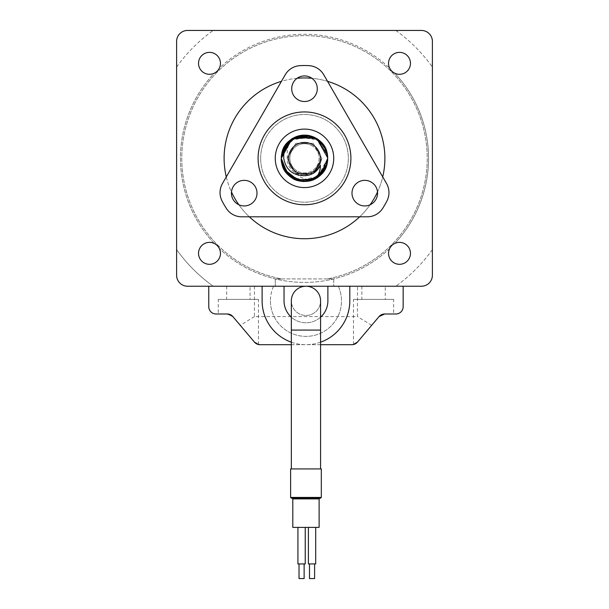 <?xml version="1.0" encoding="UTF-8"?>
<svg xmlns="http://www.w3.org/2000/svg" width="609" height="609" viewBox="0 0 609 609"><rect width="100%" height="100%" fill="white"/><g stroke="black" fill="none" stroke-linecap="round" stroke-linejoin="round"><path stroke-width="0.46" stroke-dasharray="3.04 2.28" d="M262.114 286.23L208.765 286.23L275.268 286.23L275.268 278.922L333.732 278.922L281.792 278.922A122.698 122.698 0 0 1 304.5 35.642A122.698 122.698 0 0 1 327.208 278.922A122.698 122.698 0 0 0 304.5 35.642A122.698 122.698 0 0 0 281.792 278.922L275.268 278.922L275.268 286.23L403.158 286.23L327.886 286.23L327.886 300.846A21.924 21.924 0 0 1 305.962 322.77A21.924 21.924 0 0 1 284.038 300.846L284.038 286.23L262.114 286.23L262.114 300.846A43.848 43.848 0 0 0 305.962 344.694A43.848 43.848 0 0 0 349.81 300.846L349.81 286.23M214.269 243.478A124.053 124.053 0 0 1 214.269 73.202A10.962 10.962 0 0 1 198.534 63.336A10.962 10.962 0 0 0 214.269 73.202A124.053 124.053 0 0 0 214.269 243.478A10.962 10.962 0 0 0 198.534 253.344A10.962 10.962 0 0 0 209.496 264.306A10.962 10.962 0 0 0 220.458 253.344A10.962 10.962 0 0 1 209.496 264.306A10.962 10.962 0 0 1 198.534 253.344A10.962 10.962 0 0 0 209.496 264.306A10.962 10.962 0 0 0 220.458 253.344A10.962 10.962 0 0 1 209.496 264.306A10.962 10.962 0 0 1 198.534 253.344A10.962 10.962 0 0 0 209.496 264.306A10.962 10.962 0 0 0 220.458 253.344A10.962 10.962 0 0 0 209.496 242.382A10.962 10.962 0 0 0 198.534 253.344A10.962 10.962 0 0 1 209.496 242.382A10.962 10.962 0 0 1 220.458 253.344A10.962 10.962 0 0 0 219.362 248.571A10.962 10.962 0 0 1 220.458 253.344A10.962 10.962 0 0 0 209.496 242.382A10.962 10.962 0 0 0 198.534 253.344A10.962 10.962 0 0 1 214.269 243.478M260.652 158.34A43.848 43.848 0 0 0 304.5 202.188A43.848 43.848 0 0 0 348.348 158.34A43.848 43.848 0 0 0 304.5 114.492A43.848 43.848 0 0 0 260.652 158.34A43.848 43.848 0 0 0 304.5 202.188A43.848 43.848 0 0 0 348.348 158.34A43.848 43.848 0 0 0 304.5 114.492A43.848 43.848 0 0 0 260.652 158.34M327.543 81.324A80.388 80.388 0 0 0 311.892 78.295M297.108 78.295A80.388 80.388 0 0 0 281.457 81.324M384.888 158.34A80.388 80.388 0 0 0 304.5 77.952A80.388 80.388 0 0 0 224.112 158.34A80.388 80.388 0 0 0 304.5 238.728A80.388 80.388 0 0 0 384.888 158.34M388.542 253.344A10.962 10.962 0 0 0 399.504 264.306A10.962 10.962 0 0 0 410.466 253.344A10.962 10.962 0 0 1 399.504 264.306A10.962 10.962 0 0 1 388.542 253.344A10.962 10.962 0 0 0 399.504 264.306A10.962 10.962 0 0 0 410.466 253.344A10.962 10.962 0 0 1 399.504 264.306A10.962 10.962 0 0 1 388.542 253.344A10.962 10.962 0 0 0 399.504 264.306A10.962 10.962 0 0 0 410.466 253.344A10.962 10.962 0 0 0 399.504 242.382A10.962 10.962 0 0 0 388.542 253.344A10.962 10.962 0 0 1 399.504 242.382A10.962 10.962 0 0 1 410.466 253.344A10.962 10.962 0 0 0 394.731 243.478A10.962 10.962 0 0 1 410.466 253.344A10.962 10.962 0 0 0 399.504 242.382A10.962 10.962 0 0 0 388.542 253.344A10.962 10.962 0 0 1 389.638 248.571A10.962 10.962 0 0 0 388.542 253.344M394.731 73.202A10.962 10.962 0 0 0 410.466 63.336A10.962 10.962 0 0 1 399.504 74.298A10.962 10.962 0 0 1 388.542 63.336A10.962 10.962 0 0 0 389.638 68.109A10.962 10.962 0 0 1 399.504 52.374A10.962 10.962 0 0 1 410.466 63.336A10.962 10.962 0 0 0 399.504 52.374A10.962 10.962 0 0 0 388.542 63.336A10.962 10.962 0 0 0 399.504 74.298A10.962 10.962 0 0 0 410.466 63.336A10.962 10.962 0 0 1 399.504 74.298A10.962 10.962 0 0 1 388.542 63.336A10.962 10.962 0 0 1 399.504 52.374A10.962 10.962 0 0 1 410.466 63.336A10.962 10.962 0 0 0 399.504 52.374A10.962 10.962 0 0 0 388.542 63.336A10.962 10.962 0 0 1 399.504 52.374A10.962 10.962 0 0 1 410.466 63.336A10.962 10.962 0 0 1 394.731 73.202A124.053 124.053 0 0 1 394.731 243.478A124.053 124.053 0 0 0 394.731 73.202M219.362 68.109A10.962 10.962 0 0 0 220.458 63.336A10.962 10.962 0 0 1 209.496 74.298A10.962 10.962 0 0 1 198.534 63.336A10.962 10.962 0 0 1 209.496 52.374A10.962 10.962 0 0 1 220.458 63.336A10.962 10.962 0 0 0 209.496 52.374A10.962 10.962 0 0 0 198.534 63.336A10.962 10.962 0 0 0 209.496 74.298A10.962 10.962 0 0 0 220.458 63.336A10.962 10.962 0 0 1 209.496 74.298A10.962 10.962 0 0 1 198.534 63.336A10.962 10.962 0 0 1 209.496 52.374A10.962 10.962 0 0 1 220.458 63.336A10.962 10.962 0 0 0 209.496 52.374A10.962 10.962 0 0 0 198.534 63.336A10.962 10.962 0 0 1 209.496 52.374A10.962 10.962 0 0 1 219.362 68.109A124.053 124.053 0 0 1 389.638 68.109A124.053 124.053 0 0 0 219.362 68.109M176.61 275.268A10.962 10.962 0 0 0 187.572 286.23L421.428 286.23A10.962 10.962 0 0 0 432.39 275.268L432.39 41.412A10.962 10.962 0 0 0 421.428 30.45L187.572 30.45A10.962 10.962 0 0 0 176.61 41.412L176.61 275.268A10.962 10.962 0 0 0 187.572 286.23A10.962 10.962 0 0 1 176.61 275.268L176.61 41.412A10.962 10.962 0 0 1 187.572 30.45A10.962 10.962 0 0 0 176.61 41.412M421.428 286.23A10.962 10.962 0 0 0 432.39 275.268A10.962 10.962 0 0 1 421.428 286.23L187.572 286.23M432.39 41.412A10.962 10.962 0 0 0 421.428 30.45A10.962 10.962 0 0 1 432.39 41.412L432.39 275.268M432.39 249.614A157.122 157.122 0 0 1 395.774 286.23A157.122 157.122 0 0 0 432.39 249.614L432.39 67.066A157.122 157.122 0 0 0 395.774 30.45L213.226 30.45A157.122 157.122 0 0 0 176.61 67.066L176.61 249.614A157.122 157.122 0 0 0 213.226 286.23A157.122 157.122 0 0 1 176.61 249.614M333.732 278.922L333.732 286.23L333.732 278.922M187.572 30.45L421.428 30.45M395.774 286.23L213.226 286.23L395.774 286.23M226.282 176.892A80.388 80.388 0 0 0 231.481 191.964M238.873 204.761A80.388 80.388 0 0 0 249.325 216.804M359.675 216.804A80.388 80.388 0 0 0 370.127 204.761M377.519 191.964A80.388 80.388 0 0 0 382.718 176.892M176.61 67.066A157.122 157.122 0 0 1 213.226 30.45M395.774 30.45A157.122 157.122 0 0 1 432.39 67.066M389.638 248.571A124.053 124.053 0 0 1 219.362 248.571A124.053 124.053 0 0 0 389.638 248.571M323.173 144.561L327.703 158.34C329.126 188.272 279.874 188.272 281.297 158.34C280.985 152.988 283.413 147.363 288.582 141.455C291.917 137.733 297.177 135.632 304.355 135.137C317.266 134.787 327.086 145.117 327.703 158.34A23.203 23.203 0 0 0 294.497 137.406C309.151 129.671 328.35 141.996 327.703 158.34C329.126 188.272 279.874 188.272 281.297 158.34C281.746 148.794 286.146 141.813 294.497 137.406L316.558 138.517L327.703 158.34C327.444 165.359 324.985 171.015 320.319 175.316C316.337 179.465 310.659 181.528 303.282 181.512C297.755 181.223 292.762 179.038 288.293 174.95C283.147 168.906 280.818 163.372 281.297 158.34C279.874 128.408 329.126 128.408 327.703 158.34C329.119 188.272 279.874 188.272 281.297 158.34C279.874 128.408 329.126 128.408 327.703 158.34L324.262 170.497M295.913 136.781L318.636 139.941L327.703 158.34C327.535 165.222 324.932 171.007 319.9 175.697C316.558 179.373 310.986 181.307 303.175 181.505C297.71 181.2 292.762 179.023 288.308 174.958C283.033 168.282 280.696 162.74 281.297 158.34C279.874 128.408 329.126 128.408 327.703 158.34C329.119 188.272 279.874 188.272 281.297 158.34C279.874 128.408 329.126 128.408 327.703 158.34C329.126 188.272 279.874 188.272 281.297 158.34C279.874 128.408 329.126 128.408 327.703 158.34C329.119 188.272 279.874 188.272 281.297 158.34C279.874 128.408 329.126 128.408 327.703 158.34C327.604 170.687 318.393 181.094 304.561 181.543C297.923 181.185 292.655 179.137 288.773 175.4C285.629 173.672 279.919 161.629 281.297 158.34C281.297 152.242 283.611 146.716 288.247 141.775C294.33 137.215 294.832 135.929 304.523 135.137C311.153 135.305 316.68 137.626 321.088 142.118C325.023 146.708 328.007 152.029 327.703 158.34C329.126 188.272 279.874 188.272 281.297 158.34C279.874 128.408 329.126 128.408 327.703 158.34C327.619 164.826 325.092 170.543 320.121 175.499C316.048 179.13 311.359 181.132 306.061 181.49C297.306 181.193 291.406 179.031 288.346 174.996C282.949 168.031 280.597 162.474 281.297 158.34C279.874 128.408 329.126 128.408 327.703 158.34C329.119 188.272 279.874 188.272 281.297 158.34C279.676 155.158 286.436 142.026 288.43 141.6C294.048 137.406 295.335 135.746 304.424 135.137C312.151 135.716 317.822 138.167 321.438 142.476C325.434 146.594 327.528 151.885 327.703 158.34C328.274 162.291 325.282 170.657 320.928 174.722C316.847 179.008 311.526 181.276 304.972 181.535C297.466 181.162 291.962 179.023 288.468 175.11C285.743 173.778 279.843 161.385 281.297 158.34C279.874 128.408 329.126 128.408 327.703 158.34C329.126 188.272 279.874 188.272 281.297 158.34C281 152.783 283.444 147.134 288.628 141.417C290.691 139.392 293.591 137.68 297.329 136.271L304.553 135.137C315.637 134.239 328.495 146.053 327.703 158.34C327.551 164.993 325.016 170.718 320.106 175.514C316.178 179.137 311.382 181.139 305.733 181.512C297.291 181.216 291.422 178.977 288.141 174.791C282.827 167.658 280.551 162.177 281.297 158.34C279.874 128.408 329.126 128.408 327.703 158.34C329.119 188.272 279.874 188.272 281.297 158.34C281.343 152.128 283.619 146.655 288.118 141.912C293.98 137.39 294.931 135.845 304.599 135.137C311.488 135.64 316.634 137.626 320.037 141.105C323.546 143.359 328.951 154.572 327.703 158.34L319.641 175.925L298.813 180.835M314.313 137.314L324.232 146.13L327.703 158.34L316.954 138.761L294.497 137.406L316.908 138.73L327.703 158.34C329.126 188.272 279.874 188.272 281.297 158.34C279.874 128.408 329.126 128.408 327.703 158.34C329.119 188.272 279.874 188.272 281.297 158.34C279.874 128.408 329.126 128.408 327.703 158.34C327.505 165.123 325.099 170.733 320.479 175.164C314.868 179.655 311.877 181.025 305.878 181.505C297.192 181.155 291.315 178.962 288.27 174.92L282.401 165.404L281.297 158.34C279.874 128.408 329.126 128.408 327.703 158.34C329.119 188.272 279.874 188.272 281.297 158.34C279.874 128.408 329.126 128.408 327.703 158.34L326.66 165.214C325.419 168.967 323.387 172.256 320.562 175.08C316.543 179.115 311.191 181.269 304.515 181.543C290.447 180.218 282.705 172.484 281.297 158.34C281.366 152.067 283.642 146.586 288.126 141.897C294.216 137.109 295.121 136.279 302.665 135.213C311.207 134.551 315.721 137.847 320.068 141.136C325.335 146.708 327.878 152.44 327.703 158.34C329.126 188.272 279.874 188.272 281.297 158.34C279.874 128.408 329.126 128.408 327.703 158.34L320.555 175.088L303.267 181.512M300.184 135.541L318.964 140.199L327.703 158.34C329.119 188.272 279.874 188.272 281.297 158.34C281.335 152.136 283.855 146.426 288.856 141.204C292.114 137.581 297.542 135.556 305.124 135.145C311.686 135.845 316.566 137.756 319.755 140.854C324.239 144.782 328.373 152.692 327.703 158.34C328 163.851 325.495 169.553 320.182 175.438C316.482 179.282 310.948 181.307 303.564 181.528L295.548 179.746C290.485 177.006 287.646 174.958 287.029 173.603C283.817 170.36 281.906 165.275 281.297 158.34C279.874 128.408 329.126 128.408 327.703 158.34C329.126 188.272 279.874 188.272 281.297 158.34C279.919 154.998 285.811 142.788 288.559 141.478C292.198 137.756 297.177 135.655 303.495 135.16C319.032 136.675 327.102 144.402 327.703 158.34C329.119 188.272 279.874 188.272 281.297 158.34C279.874 128.408 329.126 128.408 327.703 158.34L317.274 177.706M290.029 140.199L305.375 135.152M326.302 150.408L327.703 158.34C329.126 188.272 279.874 188.272 281.297 158.34C281.236 152.326 283.756 146.617 288.856 141.204C292.853 137.588 297.74 135.579 303.526 135.16C311.252 135.305 317.023 137.543 320.844 141.874C324.384 145.216 328.472 153.453 327.703 158.34L326.843 164.597C327.086 166.173 322.039 174.174 321.917 173.664C321.065 175.179 318.256 177.196 313.513 179.724L305.383 181.528C297.984 181.276 292.465 179.252 288.826 175.445C283.512 169.561 281 163.859 281.297 158.34C279.874 128.408 329.126 128.408 327.703 158.34C329.119 188.272 279.874 188.272 281.297 158.34C281.092 152.577 283.634 146.845 288.917 141.151C293.591 137.2 298.76 135.198 304.431 135.137C310.788 135.213 316.261 137.459 320.836 141.867C324.011 144.432 328.555 153.696 327.703 158.34C328.312 163.113 324.886 170.84 320.852 174.798C314.998 179.564 313.072 180.553 306.86 181.421C301.813 181.535 298.692 181.216 297.512 180.462C293.515 178.924 290.638 177.272 288.879 175.499C283.672 169.903 281.137 164.186 281.297 158.34C279.874 128.408 329.126 128.408 327.703 158.34C329.126 188.272 279.874 188.272 281.297 158.34C280.391 155.539 284.197 145.384 287.113 142.978L295.296 137.04L302.681 135.206C311.496 135.617 317.259 137.565 319.976 141.052C323.782 143.473 328.936 154.968 327.703 158.34C329.225 162.291 322.519 174.387 320.486 175.156C316.946 179.038 311.526 181.17 304.241 181.543C297.474 180.919 292.472 179.016 289.245 175.826C286.344 174.813 279.668 161.469 281.297 158.34C279.874 128.408 329.126 128.408 327.703 158.34C329.119 188.272 279.874 188.272 281.297 158.34L283.497 148.474M290.341 139.963L313.384 136.903L324.171 146.031L327.703 158.34C327.612 164.757 325.511 170.056 321.4 174.243C316.749 178.848 311.526 181.269 305.733 181.512C298.045 181.421 292.29 179.29 288.46 175.103C284.312 171.296 280.635 163.121 281.297 158.34C279.874 128.408 329.126 128.408 327.703 158.34C329.126 188.272 279.874 188.272 281.297 158.34L282.332 151.496C283.87 147.454 285.552 144.523 287.357 142.704C291.62 138.007 297.139 135.487 303.914 135.145C311.374 135.518 316.809 137.565 320.227 141.28C325.556 147.226 328.045 152.912 327.703 158.34C327.718 164.719 325.16 170.467 320.029 175.582C316.368 179.13 311.161 181.117 304.424 181.543C293.051 182.258 280.612 170.672 281.297 158.34C279.874 128.408 329.126 128.408 327.703 158.34C329.119 188.272 279.874 188.272 281.297 158.34C280.178 155.645 282.454 150.164 288.133 141.897C294.101 137.132 295.388 136.21 302.589 135.213C310.971 134.49 315.569 137.763 320.045 141.113C325.275 146.533 327.825 152.28 327.703 158.34C328.023 163.791 325.526 169.485 320.212 175.415C316.162 179.213 310.955 181.254 304.576 181.543C290.508 180.317 282.743 172.583 281.297 158.34C279.874 128.408 329.126 128.408 327.703 158.34C329.119 188.272 279.874 188.272 281.297 158.34C282.66 144.204 290.47 136.469 304.744 135.137C311.785 135.898 316.779 137.801 319.733 140.831C321.651 142.163 323.752 145.109 326.021 149.677L327.703 158.34C327.969 164.034 325.472 169.728 320.212 175.415C316.87 179.115 311.465 181.162 304.005 181.535C297.2 181.185 291.787 178.818 287.768 174.418C283.132 168.678 280.97 163.319 281.297 158.34C279.874 128.408 329.126 128.408 327.703 158.34C329.119 188.272 279.874 188.272 281.297 158.34C281.076 152.638 283.596 146.921 288.872 141.189C292.663 137.527 297.885 135.51 304.553 135.137C315.888 134.437 328.342 145.856 327.703 158.34C327.14 165.153 325.229 170.246 321.963 173.618C321.461 174.859 318.652 176.892 313.521 179.716L305.391 181.528C297.854 181.246 292.312 179.206 288.773 175.4C283.444 169.401 280.955 163.714 281.297 158.34C279.874 128.408 329.126 128.408 327.703 158.34C329.119 188.272 279.874 188.272 281.297 158.34C280.285 155.158 282.622 149.616 288.316 141.714C292.48 137.55 297.877 135.358 304.5 135.137C311.679 135.929 316.543 137.649 319.093 140.298C323.501 143.031 328.868 154.123 327.703 158.34L326.203 166.554L321.994 173.58C321.468 174.867 318.629 176.915 313.483 179.731L305.49 181.52C298.121 181.322 292.571 179.305 288.841 175.468C283.535 169.637 281.023 163.928 281.297 158.34C279.874 128.408 329.126 128.408 327.703 158.34C329.119 188.272 279.874 188.272 281.297 158.34C281.061 152.646 283.596 146.914 288.91 141.159C292.731 137.482 297.984 135.472 304.667 135.137C316.733 134.635 327.939 145.985 327.703 158.34C326.363 172.476 318.606 180.211 304.439 181.543C297.603 181.018 292.449 179.031 288.971 175.582C283.139 168.609 280.574 162.862 281.297 158.34C279.874 128.408 329.126 128.408 327.703 158.34C329.119 188.272 279.874 188.272 281.297 158.34C280.84 153.514 283.208 147.941 288.4 141.631C291.513 137.664 297.276 135.51 305.703 135.168C316.132 134.893 328.259 145.916 327.703 158.34C328.723 161.423 324.49 172.591 319.672 175.894C316.939 178.932 311.937 180.82 304.675 181.543C301.28 182.586 291.346 178.186 289.838 176.321C286.375 175.072 279.767 161.75 281.297 158.34C279.874 128.408 329.126 128.408 327.703 158.34C329.126 188.272 279.874 188.272 281.297 158.34C280.193 154.785 285.164 143.564 288.719 141.326C293.112 136.386 305.764 133.204 311.511 136.226C318.119 139.012 322.29 142.209 324.034 145.817C325.777 147.591 327.003 151.763 327.703 158.34C328.852 162.793 323.242 174.121 318.766 176.64C317.548 178.452 313.49 180.058 306.578 181.452C297.839 181.383 291.764 179.236 288.361 175.011C282.774 167.513 280.422 161.956 281.297 158.34C279.874 128.408 329.126 128.408 327.703 158.34C329.119 188.272 279.874 188.272 281.297 158.34C280.962 152.928 283.459 147.241 288.773 141.28C292.107 137.68 297.375 135.632 304.561 135.137C311.519 135.426 316.931 137.657 320.798 141.828C325.564 147.241 327.87 152.752 327.703 158.34C327.718 164.856 325.183 170.581 320.083 175.529C315.454 179.404 310.293 181.406 304.599 181.543C297.458 181.048 292.229 179.046 288.917 175.529C283.535 169.622 280.993 163.897 281.297 158.34C279.874 128.408 329.126 128.408 327.703 158.34C329.126 188.272 279.874 188.272 281.297 158.34C282.447 144.432 290.15 136.698 304.401 135.137C311.237 135.601 316.429 137.581 319.991 141.067C325.617 147.447 328.19 153.209 327.703 158.34C328.259 162.862 325.914 168.411 320.677 174.973C317.373 178.977 311.739 181.162 303.769 181.535C292.556 181.825 280.985 170.916 281.297 158.34C279.874 128.408 329.126 128.408 327.703 158.34C329.119 188.272 279.874 188.272 281.297 158.34C280.955 152.943 283.459 147.241 288.811 141.242C291.84 137.832 296.918 135.799 304.051 135.145C308.763 134.49 314.358 136.736 320.836 141.867C325.305 146.312 327.596 151.801 327.703 158.34C327.657 164.605 325.389 170.078 320.882 174.768C315.287 179.206 313.97 181.002 303.488 181.52C296.834 180.919 291.863 178.818 288.567 175.209C283.52 169.614 281.092 163.988 281.297 158.34C279.874 128.408 329.126 128.408 327.703 158.34C329.126 188.272 279.874 188.272 281.297 158.34L286.633 173.146L296.02 179.937M303.716 175.681L295.822 173.375L287.143 158.34L295.822 143.305L313.178 143.305L321.856 158.34L319.169 167.612L321.856 158.34L313.178 143.305L295.822 143.305L287.143 158.34L295.822 173.375L309.243 175.034L295.822 173.375L287.143 158.34L295.822 143.305L313.178 143.305L321.856 158.34L313.178 173.375L295.822 173.375L287.143 158.34L295.822 143.305L313.178 143.305L321.856 158.34L313.178 173.375L295.822 173.375L287.143 158.34L295.822 143.305L313.178 143.305L321.856 158.34L313.178 173.375L295.822 173.375L287.143 158.34L295.822 143.305L313.178 143.305L321.856 158.34L313.178 173.375L295.822 173.375L287.143 158.34L295.822 143.305L313.178 143.305L321.856 158.34L313.178 173.375L295.822 173.375L287.143 158.34L295.822 143.305L313.178 143.305L321.856 158.34L313.178 173.375L295.822 173.375L287.143 158.34L295.822 143.305L313.178 143.305L321.856 158.34L313.178 173.375L295.822 173.375L287.143 158.34L295.822 143.305L313.178 143.305L321.856 158.34L313.178 173.375L295.822 173.375L287.143 158.34L295.822 143.305L313.178 143.305L321.856 158.34L313.178 173.375L295.822 173.375L287.143 158.34L295.822 143.305L313.178 143.305L321.856 158.34L313.178 173.375L295.822 173.375L287.143 158.34L287.364 155.561C286.443 148.208 288.818 142.156 294.497 137.406L294.923 137.208M316.345 138.388L327.703 158.34C327.992 164.887 323.204 175.925 314.503 179.274A23.203 23.203 0 0 0 327.703 158.34M316.086 138.235L316.749 138.631M310.217 180.827L294.048 179.054L283.2 167.551M283.961 169.127L281.297 158.34L285.545 171.715L296.286 180.043M305.726 181.512L288.095 174.745L281.297 158.34M304.051 181.535L303.137 181.505M287.364 155.561C286.496 163.296 289.351 169.256 295.951 173.443C301.112 178.635 307.301 180.576 314.503 179.274M309.243 175.034L295.822 173.375L287.143 158.34L295.822 143.305L313.178 143.305L321.856 158.34L319.169 167.612L321.856 158.34L313.178 143.305L295.822 143.305L287.143 158.34L295.822 173.375L309.243 175.034L295.822 173.375L287.143 158.34L295.822 143.305L313.178 143.305L321.856 158.34L319.169 167.612L321.856 158.34L313.178 143.305L295.822 143.305L287.143 158.34L295.822 173.375L309.243 175.034L295.822 173.375L287.143 158.34L295.822 143.305L313.178 143.305L321.856 158.34L319.169 167.612L321.856 158.34L313.178 143.305L295.822 143.305L287.143 158.34L295.822 173.375L309.243 175.034L295.822 173.375L287.143 158.34L295.822 143.305L313.178 143.305L321.856 158.34L319.169 167.612L321.856 158.34L313.178 143.305L295.822 143.305L287.143 158.34L295.822 173.375L309.243 175.034L295.822 173.375L287.143 158.34L295.822 143.305L313.178 143.305L321.856 158.34L319.169 167.612L321.856 158.34L313.178 143.305L295.822 143.305L287.143 158.34L295.822 173.375L309.243 175.034L295.822 173.375L287.143 158.34L295.822 143.305L313.178 143.305L321.856 158.34L319.169 167.612L321.856 158.34L313.178 143.305L295.822 143.305L287.143 158.34L295.822 173.375L309.243 175.034L295.822 173.375L287.143 158.34L295.822 143.305L313.178 143.305L321.856 158.34L319.169 167.612L321.856 158.34L313.178 143.305L295.822 143.305L287.143 158.34L295.822 173.375L309.243 175.034L295.822 173.375L287.143 158.34L295.822 143.305L313.178 143.305L321.856 158.34L319.169 167.612L321.856 158.34L313.178 143.305L295.822 143.305L287.143 158.34L295.822 173.375L309.243 175.034L295.822 173.375L287.143 158.34L295.822 143.305L313.178 143.305L321.856 158.34L319.169 167.612L321.856 158.34L313.178 143.305L295.822 143.305L287.143 158.34L295.822 173.375L309.243 175.034L295.822 173.375L287.143 158.34L295.822 143.305L313.178 143.305L321.856 158.34L319.169 167.612L321.856 158.34L313.178 143.305L295.822 143.305L287.143 158.34L295.822 173.375L309.243 175.034L295.822 173.375L287.143 158.34L295.822 143.305L313.178 143.305L321.856 158.34L319.169 167.612M320.38 165.351L313.178 173.375L295.822 173.375L287.143 158.34L295.822 143.305L313.178 143.305L321.856 158.34L313.178 173.375L295.822 173.375L287.143 158.34L295.822 143.305L313.178 143.305L321.856 158.34L313.178 173.375L295.822 173.375L287.143 158.34L295.822 143.305L313.178 143.305L321.856 158.34L313.178 173.375L295.822 173.375L287.143 158.34L295.822 143.305L313.178 143.305L321.856 158.34L313.178 173.375L295.822 173.375L287.143 158.34L295.822 143.305L313.178 143.305L321.856 158.34L313.178 173.375L295.822 173.375L287.143 158.34L295.822 143.305L313.178 143.305L321.856 158.34L313.178 173.375L295.822 173.375L287.143 158.34L295.822 143.305L313.178 143.305L321.856 158.34L313.178 173.375L295.822 173.375L287.143 158.34L295.822 143.305L313.178 143.305L321.856 158.34L313.178 173.375L295.822 173.375L287.143 158.34L295.822 143.305L313.178 143.305L321.856 158.34L313.178 173.375L295.822 173.375L287.143 158.34L295.822 143.305L313.178 143.305L321.856 158.34L313.178 173.375L295.822 173.375L287.143 158.34L295.822 143.305L313.178 143.305L321.856 158.34L313.178 173.375L295.822 173.375L287.143 158.34L295.822 143.305L313.178 143.305L321.856 158.34L313.178 173.375L295.822 173.375L287.143 158.34L295.822 143.305L313.178 143.305L321.856 158.34L313.178 173.375L295.822 173.375L287.143 158.34L295.822 143.305L313.178 143.305L321.856 158.34L313.178 173.375L295.822 173.375L287.143 158.34L295.822 143.305L313.178 143.305L321.856 158.34L313.178 173.375L295.822 173.375L287.143 158.34L295.822 143.305L313.178 143.305L321.856 158.34L313.178 173.375L295.822 173.375L287.143 158.34L295.822 143.305L313.178 143.305L321.856 158.34L313.178 173.375L295.822 173.375L287.143 158.34L295.822 143.305L313.178 143.305L321.856 158.34L313.178 173.375L295.822 173.375L287.143 158.34L295.822 143.305L313.178 143.305L321.856 158.34L313.178 173.375L295.822 173.375L287.143 158.34L295.822 143.305L313.178 143.305L321.856 158.34L313.178 173.375L295.822 173.375L287.143 158.34L295.822 143.305L313.178 143.305L321.856 158.34L313.178 173.375L295.822 173.375L287.143 158.34L295.822 143.305L313.178 143.305L321.856 158.34L313.178 173.375L295.822 173.375L287.143 158.34L295.822 143.305L313.178 143.305L321.856 158.34L313.178 173.375L295.822 173.375L287.143 158.34L295.822 143.305L313.178 143.305L321.856 158.34L313.178 173.375L295.822 173.375L287.143 158.34L295.822 143.305L313.178 143.305L321.856 158.34L313.178 173.375L295.822 173.375L287.143 158.34L295.822 143.305L313.178 143.305L321.856 158.34L313.178 173.375L295.822 173.375L287.143 158.34L295.822 143.305L313.178 143.305L321.856 158.34L313.178 173.375L295.822 173.375L287.143 158.34L295.822 143.305L313.178 143.305L321.856 158.34L313.178 173.375L295.822 173.375L287.143 158.34L295.822 143.305L313.178 143.305L321.856 158.34L313.178 173.375L295.822 173.375L287.143 158.34L295.822 143.305L313.178 143.305L321.856 158.34L313.178 173.375L295.822 173.375L287.143 158.34L295.822 143.305L313.178 143.305L321.856 158.34L313.178 173.375L295.822 173.375L287.143 158.34L295.822 143.305L313.178 143.305L321.856 158.34L313.178 173.375L295.822 173.375L287.143 158.34L295.822 143.305L313.178 143.305L321.856 158.34L313.178 173.375L295.951 173.443M284.038 286.23L273.57 286.23A35.535 35.535 0 0 0 305.962 336.381A35.535 35.535 0 0 0 338.353 286.23L327.886 286.23M270.426 300.846A35.535 35.535 0 0 0 305.962 336.381A35.535 35.535 0 0 0 338.353 286.23L273.57 286.23A35.535 35.535 0 0 0 270.426 300.846M353.464 344.527L353.464 299.384L393.658 299.384L353.464 299.384M384.629 314L395.85 314C400.258 313.536 402.694 311.1 403.158 306.692L403.158 286.23L208.765 286.23L208.765 306.692C209.23 311.1 211.666 313.536 216.073 314L227.294 314L232.882 316.589L254.44 342.106L260.028 344.694L351.895 344.694L357.483 342.106L379.042 316.589L384.629 314L393.658 314L393.658 299.384M218.266 299.384L258.46 299.384L218.266 299.384L218.266 314L228.763 314.153M258.46 344.527L258.46 299.384M250.055 286.23L226.67 286.23L250.055 286.23L250.055 299.384L226.67 299.384L250.055 299.384M226.67 286.23L226.67 299.384M385.253 286.23L361.868 286.23L385.253 286.23L385.253 299.384L361.868 299.384L385.253 299.384M361.868 286.23L361.868 299.384M254.44 342.106L231.664 315.447M379.042 316.589L357.483 342.106M291.346 344.694L320.578 344.694M254.44 286.23L254.44 316.589L357.483 316.589L357.483 286.23M291.346 342.189A43.848 43.848 0 0 0 320.578 342.189M320.578 317.19A21.924 21.924 0 0 1 291.346 317.19M254.44 316.589L240.258 325.32M371.665 325.32L357.483 316.589M305.962 315.462A14.616 14.616 0 0 0 320.578 300.846A14.616 14.616 0 0 1 305.962 315.462A14.616 14.616 0 0 1 291.346 300.846A14.616 14.616 0 0 1 305.962 286.23A14.616 14.616 0 0 1 320.578 300.846A14.616 14.616 0 0 1 305.962 315.462A14.616 14.616 0 0 1 291.346 300.846M297.923 527.394L305.231 527.394L297.923 527.394L297.923 563.934L305.231 563.934L299.019 563.934L299.019 578.55L304.135 578.55L301.577 578.55L304.135 578.55L304.135 563.934L301.577 563.934L304.135 563.934M308.398 527.394L315.706 527.394L308.398 527.394L308.398 563.934L315.706 563.934L309.494 563.934L309.494 578.55L314.609 578.55L312.052 578.55L314.609 578.55L314.609 563.934L312.052 563.934L314.609 563.934M309.494 563.934L315.706 563.934L315.706 527.394M299.019 563.934L305.231 563.934L305.231 527.394M291.346 498.162L320.578 498.162M292.807 527.394L319.116 527.394M290.615 468.93L321.308 468.93M232.585 214.353A18.27 18.27 0 0 1 226.335 208.385A92.812 92.812 0 0 1 222.079 201.008A18.27 18.27 0 0 1 222.483 183.476L285.256 74.74A18.27 18.27 0 0 1 300.245 65.627A92.812 92.812 0 0 1 308.755 65.627A18.27 18.27 0 0 1 323.744 74.74L386.517 183.476A18.27 18.27 0 0 1 386.921 201.008A92.812 92.812 0 0 1 382.665 208.385A18.27 18.27 0 0 1 367.28 216.804L241.72 216.804A18.27 18.27 0 0 1 232.585 214.353M311.808 145.68A14.616 14.616 0 0 0 291.84 151.032A14.616 14.616 0 0 0 297.192 171A14.616 14.616 0 0 1 291.84 151.032A14.616 14.616 0 0 1 311.808 145.68A14.616 14.616 0 0 1 317.16 165.648A14.616 14.616 0 0 1 297.192 171A14.616 14.616 0 0 0 317.16 165.648A14.616 14.616 0 0 0 311.808 145.68M319.116 133.021A29.232 29.232 0 0 0 279.181 143.724A29.232 29.232 0 0 0 289.884 183.659A29.232 29.232 0 0 0 329.819 172.956A29.232 29.232 0 0 0 319.116 133.021M237.822 204.221A12.789 12.789 0 0 1 233.14 186.75A12.789 12.789 0 0 1 250.611 182.068A12.789 12.789 0 0 1 255.293 199.539A12.789 12.789 0 0 1 237.822 204.221M298.106 99.807A12.789 12.789 0 0 1 293.424 82.337A12.789 12.789 0 0 1 310.894 77.655A12.789 12.789 0 0 1 315.576 95.126A12.789 12.789 0 0 1 298.106 99.807M358.389 204.221A12.789 12.789 0 0 1 353.707 186.75A12.789 12.789 0 0 1 371.178 182.068A12.789 12.789 0 0 1 375.86 199.539A12.789 12.789 0 0 1 358.389 204.221M327.703 118.154A46.406 46.406 0 0 1 344.686 181.543A46.406 46.406 0 0 1 281.297 198.526A46.406 46.406 0 0 1 264.314 135.137A46.406 46.406 0 0 1 327.703 118.154M320.578 330.078L291.346 330.078M321.308 497.431L290.615 497.431M292.807 498.893L319.116 498.893"/><path stroke-width="0.91" d="M382.718 176.892A80.388 80.388 0 0 0 327.543 81.324M311.892 78.295A80.388 80.388 0 0 0 297.108 78.295M281.457 81.324A80.388 80.388 0 0 0 226.282 176.892M198.534 253.344A10.962 10.962 0 0 0 209.496 264.306A10.962 10.962 0 0 0 220.458 253.344A10.962 10.962 0 0 0 209.496 242.382A10.962 10.962 0 0 0 198.534 253.344M388.542 253.344A10.962 10.962 0 0 0 399.504 264.306A10.962 10.962 0 0 0 410.466 253.344A10.962 10.962 0 0 0 399.504 242.382A10.962 10.962 0 0 0 388.542 253.344M388.542 63.336A10.962 10.962 0 0 0 399.504 74.298A10.962 10.962 0 0 0 410.466 63.336A10.962 10.962 0 0 0 399.504 52.374A10.962 10.962 0 0 0 388.542 63.336M198.534 63.336A10.962 10.962 0 0 0 209.496 74.298A10.962 10.962 0 0 0 220.458 63.336A10.962 10.962 0 0 0 209.496 52.374A10.962 10.962 0 0 0 198.534 63.336M176.61 249.614L176.61 275.268A10.962 10.962 0 0 0 187.572 286.23L208.765 286.23L208.765 306.692A7.308 7.308 0 0 0 216.073 314L227.294 314A7.308 7.308 0 0 1 232.882 316.589L254.44 342.106L258.46 344.527L254.44 342.106A7.308 7.308 0 0 0 260.028 344.694L291.346 344.694M320.578 344.694L351.895 344.694A7.308 7.308 0 0 0 357.483 342.106L353.464 344.527L357.483 342.106L379.042 316.589L384.629 314L395.85 314A7.308 7.308 0 0 0 403.158 306.692L403.158 286.23L421.428 286.23A10.962 10.962 0 0 0 432.39 275.268L432.39 249.614M432.39 67.066L432.39 41.412A10.962 10.962 0 0 0 421.428 30.45L395.774 30.45M213.226 30.45L187.572 30.45A10.962 10.962 0 0 0 176.61 41.412L176.61 67.066M187.572 286.23L421.428 286.23M432.39 275.268L432.39 41.412M421.428 30.45L187.572 30.45M176.61 41.412L176.61 275.268M231.481 191.964A80.388 80.388 0 0 0 238.873 204.761M249.325 216.804A80.388 80.388 0 0 0 359.675 216.804M370.127 204.761A80.388 80.388 0 0 0 377.519 191.964M320.395 158.34A15.895 15.895 0 0 0 304.5 142.445A15.895 15.895 0 0 0 288.605 158.34A15.895 15.895 0 0 0 304.5 174.235A15.895 15.895 0 0 0 320.395 158.34M283.2 167.551L281.297 158.34L284.015 147.447L294.497 137.406A23.203 23.203 0 0 1 327.703 158.34A23.203 23.203 0 0 1 314.503 179.274C308.93 182.555 296.4 181.992 292.099 177.95C289.42 176.382 287.098 174.098 285.126 171.106C282.074 165.397 280.795 161.149 281.297 158.34L285.735 144.691L296.743 136.469L312.158 136.439L323.173 144.561M303.267 181.512L287.737 174.387L281.297 158.34L284.205 147.096L294.505 137.398C286.854 142.3 283.276 149.274 283.771 158.34C285.788 169.5 292.434 175.278 303.716 175.681C311.374 175.666 316.931 172.225 320.38 165.351C320.509 170.71 318.545 175.354 314.503 179.274M314.313 137.314L291.985 138.799L281.297 158.34L286.489 143.709L295.913 136.781M290.029 140.199L281.297 158.34L284.449 146.655L294.497 137.406L283.817 147.82L281.297 158.34L286.946 143.168L300.184 135.541M305.375 135.152L318.804 140.07L326.302 150.408M281.297 158.34L290.341 139.963M294.923 137.208L316.345 138.388M283.497 148.474L296.385 136.606L316.086 138.235M316.749 138.631L327.452 154.937M324.262 170.497L310.217 180.827M326.957 164.186L315.081 178.985L296.02 179.937M324.924 169.355L315.477 178.78L302.993 181.497L290.234 176.64L282.043 164.171M298.813 180.835L283.961 169.127M326.097 166.836L314.29 179.373L296.286 180.043M327.703 158.34L320.638 175.011L305.726 181.512M317.274 177.706L304.051 181.535M303.137 181.505L289.252 175.834L281.434 160.867M319.169 167.612L313.178 173.375L309.243 175.034L313.178 173.375L319.169 167.612L313.178 173.375L309.243 175.034L313.178 173.375L319.169 167.612L313.178 173.375L309.243 175.034L313.178 173.375L319.169 167.612L313.178 173.375L309.243 175.034L313.178 173.375L319.169 167.612L313.178 173.375L309.243 175.034L313.178 173.375L319.169 167.612L313.178 173.375L309.243 175.034L313.178 173.375L319.169 167.612L313.178 173.375L309.243 175.034L313.178 173.375L319.169 167.612L313.178 173.375L309.243 175.034L313.178 173.375L319.169 167.612L313.178 173.375L309.243 175.034L313.178 173.375L319.169 167.612L313.178 173.375L309.243 175.034L313.178 173.375L319.169 167.612L313.178 173.375L309.243 175.034L313.178 173.375L319.169 167.612L313.178 173.375L309.243 175.034M384.629 314L379.042 316.589A7.308 7.308 0 0 1 384.629 314L393.658 314M228.763 314.153L232.882 316.589L254.44 342.106M218.266 314L227.294 314L231.664 315.447M357.483 342.106L379.042 316.589M262.114 286.23L262.114 300.846A43.848 43.848 0 0 0 291.346 342.189M320.578 342.189A43.848 43.848 0 0 0 349.81 300.846L349.81 286.23M327.886 286.23L327.886 300.846A21.924 21.924 0 0 1 320.578 317.19M291.346 317.19A21.924 21.924 0 0 1 284.038 300.846L284.038 286.23M320.578 468.93L320.578 330.078L291.346 330.078L291.346 300.846A14.616 14.616 0 0 1 305.962 286.23A14.616 14.616 0 0 1 320.578 300.846A14.616 14.616 0 0 0 305.962 286.23M304.135 563.934L304.135 578.55L299.019 578.55L299.019 563.934M314.609 563.934L314.609 578.55L309.494 578.55L309.494 563.934M315.706 527.394L315.706 563.934L308.398 563.934L308.398 527.394M305.231 527.394L305.231 563.934L297.923 563.934L297.923 527.394M320.578 498.162L291.346 498.162L290.615 497.431L321.308 497.431L320.578 498.162M292.807 498.893L319.116 498.893L319.116 527.394L292.807 527.394L292.807 498.893L292.076 498.162M321.308 497.431L321.308 468.93L290.615 468.93L290.615 497.431M226.335 208.385A18.27 18.27 0 0 0 241.72 216.804L367.28 216.804A18.27 18.27 0 0 0 382.665 208.385A92.812 92.812 0 0 0 386.921 201.008A18.27 18.27 0 0 0 386.517 183.476L323.744 74.74A18.27 18.27 0 0 0 308.755 65.627A92.812 92.812 0 0 0 300.245 65.627A18.27 18.27 0 0 0 285.256 74.74L222.483 183.476A18.27 18.27 0 0 0 222.079 201.008A92.812 92.812 0 0 0 226.335 208.385M289.884 183.659A29.232 29.232 0 0 1 279.181 143.724A29.232 29.232 0 0 1 319.116 133.021A29.232 29.232 0 0 1 329.819 172.956A29.232 29.232 0 0 1 289.884 183.659M237.822 204.221A12.789 12.789 0 0 1 233.14 186.75A12.789 12.789 0 0 1 250.611 182.068A12.789 12.789 0 0 1 255.293 199.539A12.789 12.789 0 0 1 237.822 204.221M298.106 99.807A12.789 12.789 0 0 1 293.424 82.337A12.789 12.789 0 0 1 310.894 77.655A12.789 12.789 0 0 1 315.576 95.126A12.789 12.789 0 0 1 298.106 99.807M358.389 204.221A12.789 12.789 0 0 1 353.707 186.75A12.789 12.789 0 0 1 371.178 182.068A12.789 12.789 0 0 1 375.86 199.539A12.789 12.789 0 0 1 358.389 204.221M327.703 118.154A46.406 46.406 0 0 1 344.686 181.543A46.406 46.406 0 0 1 281.297 198.526A46.406 46.406 0 0 1 264.314 135.137A46.406 46.406 0 0 1 327.703 118.154M291.346 330.078L291.346 468.93M319.116 498.893L319.847 498.162M320.578 330.078L320.578 300.846"/></g></svg>
